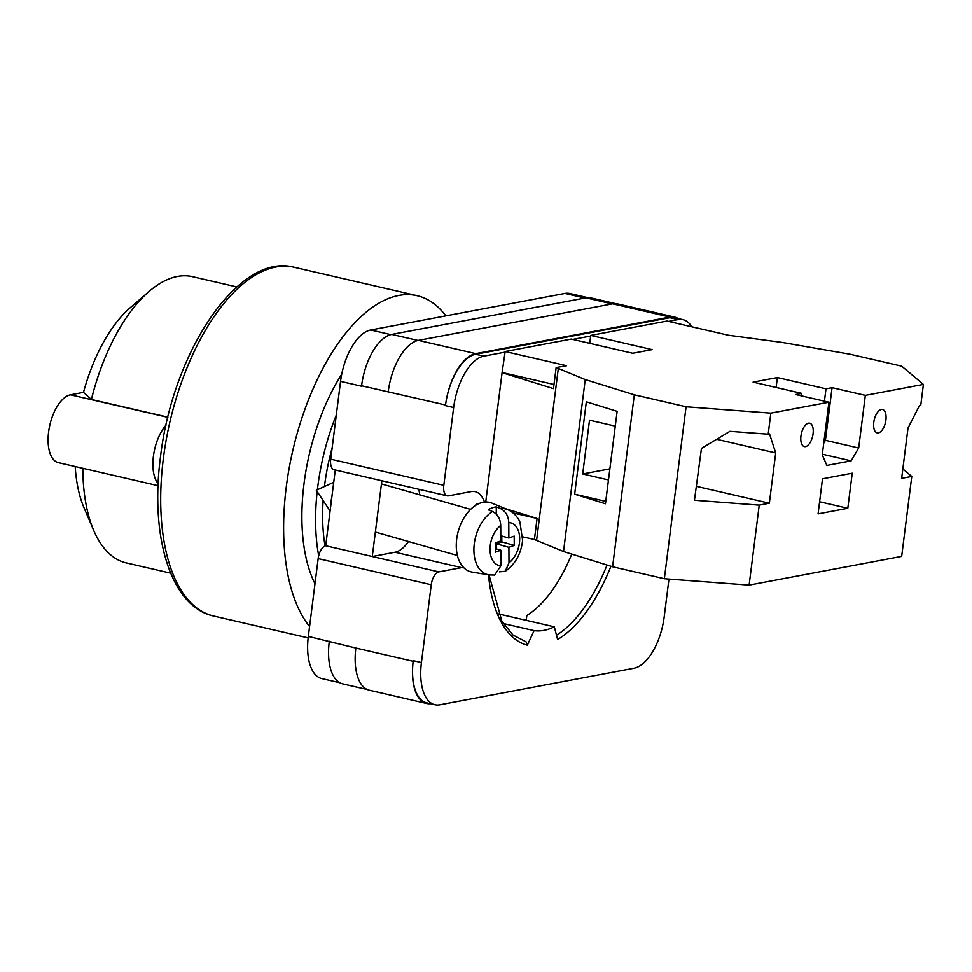<?xml version="1.0" encoding="UTF-8"?>
<svg xmlns="http://www.w3.org/2000/svg" width="972" height="972" viewBox="0 0 972 972"><rect width="100%" height="100%" fill="white"/><g stroke="black" fill="none" stroke-linecap="round" stroke-linejoin="round"><path stroke-width="1.46" d="M610.938 566.263A136.688 65.902 -77 0 1 557.624 639.479L554.307 626.831A121.099 58.381 103 0 1 543.992 630.354A121.099 58.381 103 0 1 534.078 630.634L503.265 623.514M534.078 630.634L527.334 645.177A136.688 65.902 -77 0 1 488.515 574.829M691.785 326.799A47.956 23.121 103 0 0 682.939 319.667A47.956 23.121 103 0 0 678.043 319.606L669.854 317.71L475.648 354.258A47.956 23.121 103 0 0 445.455 405.628L445.541 404.996L361.584 385.775A47.956 23.121 -77 0 0 361.535 386.224L361.584 385.775A47.956 23.121 103 0 1 391.777 334.417L585.982 297.857A47.956 23.121 103 0 1 590.879 297.93L615.483 303.616M484.481 502.099A38.965 18.784 103 0 0 475.15 491.65A38.965 18.784 103 0 0 471.165 491.589L448.408 495.878A11.992 5.783 103 0 1 447.181 495.854A11.992 5.783 103 0 1 443.815 485.32L453.645 407.523A47.956 23.121 103 0 1 483.837 356.153L505.076 352.156M572.763 339.41L590.648 336.057M668.469 321.404L678.043 319.606M668.955 579.093L664.192 616.868A47.956 23.121 103 0 1 633.999 668.226L439.794 704.785A47.956 23.121 103 0 1 434.897 704.712A47.956 23.121 103 0 1 421.423 662.552L431.252 584.755A11.992 5.783 103 0 1 438.797 571.913L461.566 567.636A38.965 18.784 103 0 0 463.28 567.174M438.797 571.913L372.276 556.531L381.85 480.751M335.279 469.974L325.705 545.766L372.276 556.531L395.033 552.254A38.965 18.784 103 0 0 408.459 541.525M361.535 386.224L340.552 381.364A47.956 23.121 -77 0 1 370.733 330.006L564.951 293.459A47.956 23.121 -77 0 1 569.835 293.52L587.72 297.651M339.775 682.721L321.805 678.565A47.956 23.121 -77 0 1 308.331 636.405L318.16 558.608A11.992 5.783 -77 0 1 325.705 545.766M447.181 495.854L334.089 469.707A11.992 5.783 -77 0 1 330.723 459.161L340.552 381.364M430.414 703.679A47.956 23.121 103 0 1 426.635 703.449A47.956 23.121 103 0 1 413.161 661.288L413.246 660.656A47.956 23.121 103 0 0 426.708 702.817L434.897 704.712M682.939 319.667L674.75 317.783A47.956 23.121 103 0 0 669.854 317.71M678.322 318.609A47.956 23.121 103 0 0 674.823 317.151A47.956 23.121 103 0 0 669.927 317.079L612.615 303.835L418.41 340.382A47.956 23.121 103 0 0 388.217 391.74M445.541 404.996A47.956 23.121 103 0 1 475.721 353.638L669.927 317.079M355.873 647.85A47.956 23.121 103 0 0 355.849 648.032L308.331 636.405M367.367 689.549L342.727 683.851A47.956 23.121 103 0 1 329.253 641.702A47.956 23.121 -77 0 1 329.314 641.253M554.307 626.831L498.247 613.867M527.334 645.177L526.071 641.812L512.961 635.008L501.844 621.12L489.025 574.926M413.161 661.288L355.849 648.032A47.956 23.121 103 0 0 369.311 690.193L426.635 703.449M674.823 317.151L617.512 303.896A47.956 23.121 103 0 0 612.615 303.835M419.758 494.87A38.965 18.784 103 0 0 418.725 489.268M331.889 496.814A23.984 15.273 106 0 0 331.258 500.373A23.984 15.273 106 0 0 330.99 503.909M500.604 508.635L496.267 506.91A34.555 22.004 106 0 0 492.245 507.858A34.555 22.004 106 0 0 488.223 509.802L492.561 511.527A34.044 21.676 106 0 0 473.972 547.102A34.044 21.676 106 0 0 488.916 574.902L472.149 572.107A35.976 22.903 -74 0 1 456.621 539.642A35.976 22.903 -74 0 1 480.241 503.083A35.976 22.903 -74 0 1 491.868 503.119L507.578 509.607A34.044 21.676 106 0 0 500.604 508.635C505.647 511.26 508.368 515.901 508.781 522.559L508.854 538.051L514.2 536.131L514.249 545.426L508.903 547.345L508.988 562.849L505.246 571.305L499.438 571.864M488.916 574.902L494.651 575.072L500.932 565.728L500.859 550.237L495.513 552.157L495.465 542.862L500.811 540.942L500.726 525.439C500.325 518.793 497.603 514.152 492.561 511.527M496.485 548.986L496.461 543.785L508.903 547.345M496.461 543.785L501.807 541.866L514.249 545.426M501.771 536.034L501.807 541.866M500.787 535.742L508.854 538.051M496.267 506.91L496.303 514.164M495.501 548.706L500.859 550.237M805.533 446.585A11.992 5.783 -77 0 1 804.318 446.561A11.992 5.783 -77 0 1 801.135 434.8A11.992 5.783 -77 0 1 808.497 423.185A11.992 5.783 -77 0 1 809.712 423.197A11.992 5.783 -77 0 1 812.896 434.958A11.992 5.783 -77 0 1 805.533 446.585M878.372 432.88A11.992 5.783 -77 0 1 877.145 432.856A11.992 5.783 -77 0 1 873.962 421.095A11.992 5.783 -77 0 1 881.325 409.479A11.992 5.783 -77 0 1 882.54 409.491A11.992 5.783 -77 0 1 885.723 421.253A11.992 5.783 -77 0 1 878.372 432.88M818.072 513.884L822.506 478.795L852.237 473.194L847.803 508.295L818.072 513.884M770.845 413.136L768.184 434.192L769.545 433.937L775.705 452.94L769.35 503.229L759.229 505.136L749.12 585.108L664.35 578.741L686.074 406.77L634.315 394.802L585.241 379.566L556.142 367.562L553.481 388.618L502.087 372.665L505.161 351.524L571.305 339.082L632.711 353.273L652.139 349.628L590.733 335.425L666.999 321.064L728.101 335.194L782.363 342.472L849.99 354.221L901.737 366.177L923.4 384.426L865.335 395.361L858.677 447.995L851.132 460.837L826.856 465.406L822.263 454.86L828.922 402.214L770.845 413.136L686.074 406.77M923.4 384.426L920.739 405.482L919.378 405.737L908.006 428.032L901.652 478.346L911.772 476.438L901.676 556.397L749.12 585.108M768.184 434.192L729.936 431.325L701.456 448.371L694.458 500.264L759.229 505.136M615.276 426.137L589.506 420.171L582.702 473.959L608.472 479.925M574.659 494.213L586.335 401.788L617.135 411.35L605.459 503.775L574.659 494.213L605.763 501.406M911.772 476.438L902.842 468.917M823.746 443.159L825.422 440.304L832.068 387.67L865.335 395.361M556.142 367.562L566.567 365.727L505.161 351.524M776.13 387.464L777.381 377.561L753.106 382.13L801.718 393.381L795.655 394.523L828.922 402.214M777.381 377.561L825.993 388.812L832.068 387.67M589.725 343.335L590.733 335.425M475.855 505.233L475.964 504.347L478.236 503.921M485.745 502.014L502.087 372.665M504.808 508.465L537.079 518.477L513.095 512.937M664.35 578.741L612.591 566.773L563.517 551.537L534.418 539.533L537.079 518.477M536.605 540.213L558.329 368.242M612.591 566.773L634.315 394.802M563.517 551.537L585.241 379.566M534.418 539.533L522.79 536.848M476.96 504.577L475.964 504.347M554.004 384.499L502.5 372.592M801.414 395.847L801.718 393.381M824.438 401.169L825.993 388.812M819.603 501.771L847.803 508.295M825.422 440.304L858.677 447.995M822.348 454.191L851.132 460.837M609.881 468.844L582.702 473.959M696.341 486.34L769.35 503.229M716.643 439.283L775.705 452.94M309.582 626.527A178.957 86.277 -77 0 1 286.254 487.142A178.957 86.277 -77 0 1 417.158 295.731A178.957 86.277 -77 0 1 445.832 315.876M314.989 583.71A143.88 69.364 -77 0 1 304.005 483.801A143.88 69.364 -77 0 1 341.719 374.244M318.695 555.753A143.88 69.364 -77 0 1 317.176 491.577M317.394 489.742A143.88 69.364 -77 0 1 317.723 486.972A143.88 69.364 -77 0 1 336.288 415.08M325.061 545.948A130.394 62.864 -77 0 1 323.117 500.519M324.454 486.522A130.394 62.864 -77 0 1 324.551 485.684A130.394 62.864 -77 0 1 332.145 447.91M525.488 620.16A123.505 59.535 103 0 0 526.314 619.686L526.836 615.483A119.301 57.518 103 0 0 571.767 554.101M526.314 619.686L525.621 620.197M236.828 286.959L192.432 276.692A146.881 70.81 103 0 0 149.008 291.527A146.881 70.81 103 0 0 91.404 399.468L83.495 392.372L70.482 394.814A34.773 16.767 103 0 0 48.6 432.054A34.773 16.767 103 0 0 58.369 462.623L158.059 485.672M166.018 425.141A34.773 16.767 103 0 0 153.406 456.293A34.773 16.767 103 0 0 158.144 483.631M91.404 399.468L167.877 417.146M83.495 392.372A122.897 59.256 -77 0 1 130.224 307.735L149.008 291.527M82.827 468.285A146.881 70.81 103 0 0 93.749 530.518L83.993 507.7A122.897 59.256 -77 0 1 75.209 466.511M93.749 530.518A146.881 70.81 103 0 0 126.251 562.91L170.647 573.176M390.78 334.635L370.733 330.006M443.815 485.32L330.723 459.161M453.645 407.523L445.455 405.628M431.252 584.755L318.16 558.608M421.423 662.552L413.246 660.656M584.901 298.064L564.951 293.459M417.972 340.467L391.777 334.417M612.166 303.92L585.982 297.857M556.519 635.226A133.699 64.456 103 0 0 607.026 565.048M475.721 353.638L418.41 340.382M483.837 356.153L475.648 354.258M395.033 552.254L461.566 567.636M508.781 522.559A22.101 14.07 -74 0 1 519.692 538.816A22.101 14.07 -74 0 1 508.988 562.849M500.932 565.728A22.101 14.07 -74 0 1 490.022 549.472A22.101 14.07 -74 0 1 500.726 525.439M163.332 458.711A178.957 86.277 103 0 0 213.597 616.029C170.865 606.832 149.907 536.957 160.429 457.387C172.445 352.168 238.59 252.1 294.237 267.312A178.957 86.277 103 0 0 163.332 458.711M70.482 394.814L167.828 417.328M333.724 482.306L316.289 490.24L330.103 511.005M375.362 532.073L457.411 555.522M505.258 571.305C515.269 564.246 521.053 553.943 522.608 540.396L519.959 522.171C519.461 520.53 515.597 513.046 507.578 509.607M381.449 483.922L388.156 485.842M388.168 485.842L470.594 509.401M213.597 616.029L308.16 637.887M294.237 267.312L417.158 295.731"/></g></svg>
